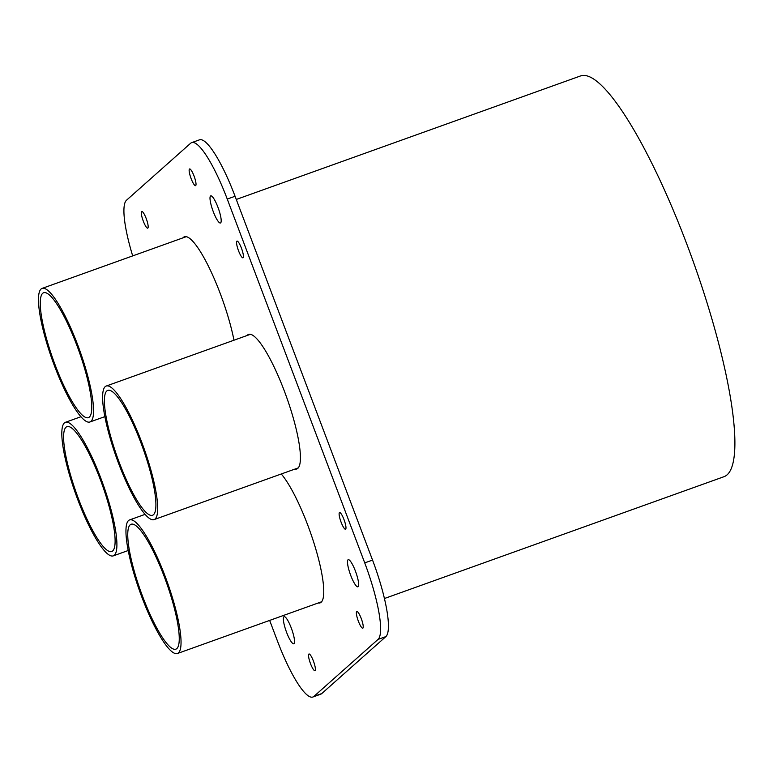 <?xml version="1.0" encoding="UTF-8"?>
<svg xmlns="http://www.w3.org/2000/svg" width="773" height="773" viewBox="0 0 773 773"><rect width="100%" height="100%" fill="white"/><g stroke="black" fill="none" stroke-linecap="round" stroke-linejoin="round"><path stroke-width="1.16" d="M106.79 390.974A66.333 13.576 70.3 0 1 107.756 390.384A66.333 13.576 70.3 0 1 142.937 448.243A66.333 13.576 70.3 0 1 152.561 515.262A66.333 13.576 70.3 0 1 118.308 459.964A66.333 13.576 70.3 0 1 106.79 390.974M105.167 386.674A70.942 14.523 -109.7 0 0 117.486 460.466A70.942 14.523 -109.7 0 0 154.117 519.601A70.942 14.523 -109.7 0 0 143.826 447.925A70.942 14.523 -109.7 0 0 106.201 386.046A70.942 14.523 -109.7 0 0 105.167 386.674M130.125 524.867A66.333 13.576 70.3 0 1 131.101 524.278A66.333 13.576 70.3 0 1 166.282 582.127A66.333 13.576 70.3 0 1 175.896 649.146A66.333 13.576 70.3 0 1 141.652 593.857A66.333 13.576 70.3 0 1 130.125 524.867M128.502 520.567A70.942 14.523 -109.7 0 0 140.821 594.35A70.942 14.523 -109.7 0 0 177.452 653.494A70.942 14.523 -109.7 0 0 167.171 581.808A70.942 14.523 -109.7 0 0 129.545 519.939A70.942 14.523 -109.7 0 0 128.502 520.567M236.277 199.453L580.388 75.996A212.826 43.568 70.3 0 1 693.265 261.612A212.826 43.568 70.3 0 1 724.127 476.651L384.452 598.515M312.901 697.004L320.718 694.193A70.942 14.523 -109.7 0 0 321.761 693.574L313.944 696.376A70.942 14.523 70.3 0 1 312.901 697.004A70.942 14.523 70.3 0 1 277.285 640.585L269.661 620.41M235.069 196.265A70.942 14.523 -109.7 0 0 199.453 139.845L191.636 142.647A70.942 14.523 70.3 0 1 227.252 199.067L235.069 196.265L372.547 560.087L364.73 562.889A70.942 14.523 70.3 0 1 378.065 639.397L385.882 636.594A70.942 14.523 -109.7 0 0 372.547 560.087M385.882 636.594L321.761 693.574M313.944 696.376L378.065 639.397M364.73 562.889L227.252 199.067M132.685 255.902A70.942 14.523 70.3 0 1 126.472 200.255L190.602 143.276A70.942 14.523 70.3 0 1 191.636 142.647M194.042 176.012A8.87 1.817 70.3 0 1 195.579 185.655A8.87 1.817 70.3 0 1 190.873 177.925A8.87 1.817 70.3 0 1 189.588 168.968A8.87 1.817 70.3 0 1 194.042 176.012M344.004 519.591A8.87 1.817 70.3 0 1 345.541 529.234A8.87 1.817 70.3 0 1 340.845 521.495A8.87 1.817 70.3 0 1 339.56 512.538A8.87 1.817 70.3 0 1 344.004 519.591M313.413 661.041A8.87 1.817 70.3 0 1 314.949 670.684A8.87 1.817 70.3 0 1 310.253 662.954A8.87 1.817 70.3 0 1 308.968 653.997A8.87 1.817 70.3 0 1 313.413 661.041M361.252 618.535A8.87 1.817 70.3 0 1 362.788 628.178A8.87 1.817 70.3 0 1 358.092 620.448A8.87 1.817 70.3 0 1 356.807 611.482A8.87 1.817 70.3 0 1 361.252 618.535M146.203 218.527A8.87 1.817 70.3 0 1 147.74 228.161A8.87 1.817 70.3 0 1 143.034 220.431A8.87 1.817 70.3 0 1 141.749 211.473A8.87 1.817 70.3 0 1 146.203 218.527M241.447 248.172A8.87 1.817 70.3 0 1 242.983 257.815A8.87 1.817 70.3 0 1 238.277 250.075A8.87 1.817 70.3 0 1 236.992 241.118A8.87 1.817 70.3 0 1 241.447 248.172M217.967 207.319A14.397 2.947 70.3 0 1 220.46 222.982A14.397 2.947 70.3 0 1 212.817 210.42A14.397 2.947 70.3 0 1 210.729 195.869A14.397 2.947 70.3 0 1 217.967 207.319M291.315 628.12A14.397 2.947 70.3 0 1 293.808 643.783A14.397 2.947 70.3 0 1 286.174 631.222A14.397 2.947 70.3 0 1 284.087 616.67A14.397 2.947 70.3 0 1 291.315 628.12M355.435 571.141A14.397 2.947 70.3 0 1 357.938 586.804A14.397 2.947 70.3 0 1 350.295 574.242A14.397 2.947 70.3 0 1 348.208 559.691A14.397 2.947 70.3 0 1 355.435 571.141M281.266 473.984A71.474 14.629 70.3 0 1 307.76 525.147A71.474 14.629 70.3 0 1 320.148 602.863A71.474 14.629 70.3 0 1 318.292 602.969M182.892 237.891A71.474 14.629 70.3 0 1 184.389 236.789A71.474 14.629 70.3 0 1 220.276 293.624A71.474 14.629 70.3 0 1 233.977 340.207M247.041 335.521A71.474 14.629 70.3 0 1 248.539 334.419A71.474 14.629 70.3 0 1 284.425 391.264A71.474 14.629 70.3 0 1 296.813 468.969A71.474 14.629 70.3 0 1 294.957 469.076M89.388 417.043A66.333 13.576 70.3 0 1 88.412 417.623A66.333 13.576 70.3 0 1 53.231 359.774A66.333 13.576 70.3 0 1 43.617 292.754A66.333 13.576 70.3 0 1 77.86 348.053A66.333 13.576 70.3 0 1 89.388 417.043M91.011 421.343A70.942 14.523 -109.7 0 0 78.691 347.55A70.942 14.523 -109.7 0 0 42.061 288.416A70.942 14.523 -109.7 0 0 52.342 360.092A70.942 14.523 -109.7 0 0 89.968 421.971A70.942 14.523 -109.7 0 0 91.011 421.343M76.546 432.967A66.333 13.576 70.3 0 1 107.573 501.088A66.333 13.576 70.3 0 1 111.747 551.516A66.333 13.576 70.3 0 1 76.575 493.667A66.333 13.576 70.3 0 1 66.951 426.648A66.333 13.576 70.3 0 1 76.546 432.967M75.657 429.063A70.942 14.523 -109.7 0 0 65.396 422.309A70.942 14.523 -109.7 0 0 75.686 493.986A70.942 14.523 -109.7 0 0 113.312 555.855A70.942 14.523 -109.7 0 0 108.848 501.928A70.942 14.523 -109.7 0 0 75.657 429.063M154.117 519.601L298.31 467.868M106.201 386.046L250.394 334.322M177.452 653.494L321.645 601.761M129.545 519.939L145.121 514.345M186.245 236.683L42.061 288.416M104.838 416.637L89.968 421.971M113.312 555.855L128.183 550.521M65.396 422.309L80.981 416.715"/></g></svg>
